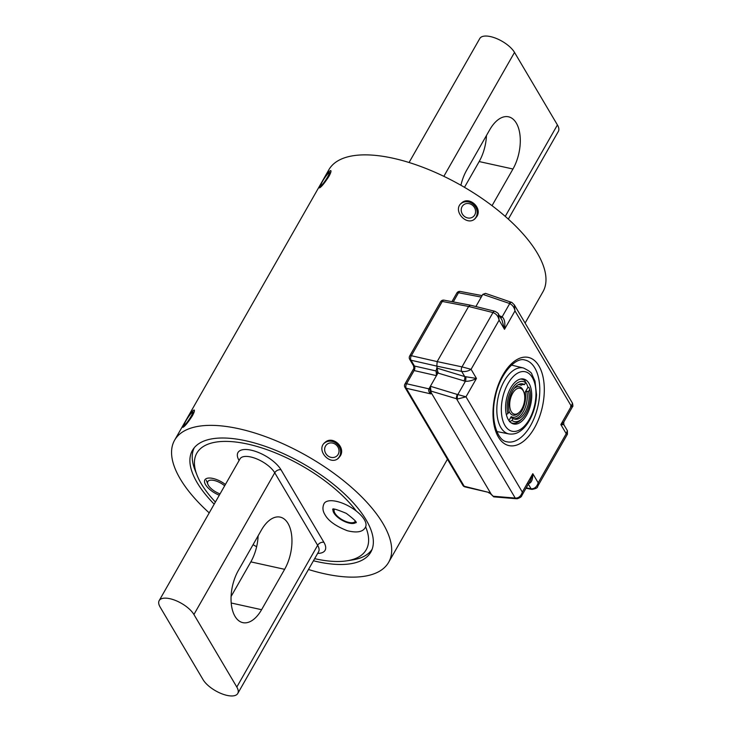 <?xml version="1.0" encoding="UTF-8"?>
<svg xmlns="http://www.w3.org/2000/svg" width="732" height="732" viewBox="0 0 732 732"><rect width="100%" height="100%" fill="white"/><g stroke="black" fill="none" stroke-linecap="round" stroke-linejoin="round"><path stroke-width="1.1" d="M492.041 205.674L512.958 169.01A33.352 17.971 102.4 0 0 508.52 116.809A33.352 17.971 102.4 0 0 489.745 129.747L466.705 170.126A33.352 17.971 102.4 0 0 460.913 185.26M409.069 162.504L479.789 38.512A20.533 8.647 29.7 0 1 490.486 36.6A20.533 8.647 29.7 0 1 514.523 52.411L557.418 124.943A20.533 8.647 29.7 0 1 558.36 131.394L508.328 219.115M464.481 187.319L479.167 161.562A33.352 17.971 102.4 0 0 486.469 135.484M225.419 484.483A15.399 6.487 -150.3 0 0 204.878 479.881A15.399 6.487 -150.3 0 0 219.298 495.216M356.31 511.055A97.502 41.074 -150.3 0 0 248.185 444.187A97.502 41.074 -150.3 0 0 197.064 475.233A97.502 41.074 -150.3 0 0 215.4 502.042M314.65 558.662A97.502 41.074 -150.3 0 0 347.069 560.794A97.502 41.074 -150.3 0 0 365.643 526.839M372.149 549.22A102.434 43.142 29.7 0 1 352.595 559.916L347.069 560.794M197.064 475.233L195.005 470.026A102.434 43.142 29.7 0 1 194.255 447.755M258.131 535.797A33.352 17.971 -77.6 0 1 250.838 561.874L231.074 596.516M160.125 607.057L203.02 679.589A20.533 8.647 -150.3 0 0 227.057 695.4A20.533 8.647 -150.3 0 0 237.754 693.488A20.533 8.647 -150.3 0 0 236.811 687.037L193.916 614.505A20.533 8.647 -150.3 0 0 169.87 598.694A20.533 8.647 -150.3 0 0 159.183 600.606A20.533 8.647 -150.3 0 0 160.125 607.057M238.376 570.438L261.406 530.059A33.352 17.971 -77.6 0 1 280.191 517.121A33.352 17.971 -77.6 0 1 284.629 569.322L261.589 609.701A33.352 17.971 -77.6 0 1 242.814 622.639A33.352 17.971 -77.6 0 1 238.376 570.438M214.192 504.156A102.681 43.252 29.7 0 1 197.146 482.644A102.681 43.252 29.7 0 1 192.434 450.372A102.681 43.252 29.7 0 1 303.057 463.676A102.681 43.252 29.7 0 1 370.813 552.12A102.681 43.252 29.7 0 1 313.452 560.776M258.03 537.562A102.681 43.252 29.7 0 1 257.353 537.169M209.215 512.885A123.214 51.899 29.7 0 1 180.255 478.92A123.214 51.899 29.7 0 1 174.6 440.207A123.214 51.899 29.7 0 1 307.339 456.164A123.214 51.899 29.7 0 1 388.655 562.295A123.214 51.899 29.7 0 1 308.474 569.496M256.63 546.74A123.214 51.899 29.7 0 1 253.062 544.681M174.6 440.207L328.888 169.705A123.214 51.899 29.7 0 1 461.627 185.672A123.214 51.899 29.7 0 1 542.943 291.793L525.1 323.077M185.223 422.108L182.854 427.342C184.601 426.665 187.758 422.849 192.315 415.895C194.136 412.555 194.767 410.597 194.227 410.039C193.028 410.048 190.75 412.848 187.383 418.43M321.796 182.671L319.427 187.904C321.174 187.227 324.331 183.421 328.878 176.458C330.699 173.118 331.34 171.16 330.8 170.602C329.601 170.62 327.323 173.411 323.956 178.992M340.261 455.981C346.026 447.261 332.511 435.137 324.962 442.476C315.437 449.805 330.059 466.247 338.449 458.186L340.261 455.981M476.834 216.544C482.598 207.824 469.084 195.7 461.535 203.038C452.001 210.377 466.632 226.81 475.022 218.749L476.834 216.544M324.084 443.345A10.266 9.205 -130.6 0 1 324.267 443.189A10.266 9.205 -130.6 0 1 335.567 442.887A10.266 9.205 -130.6 0 1 337.644 458.763A10.266 9.205 -130.6 0 1 337.479 458.9M335.265 444.205A7.64 6.853 49.4 0 0 324.642 449.631A7.64 6.853 49.4 0 0 335.595 456.832A7.64 6.853 49.4 0 0 335.265 444.205M460.657 203.908A10.266 9.205 -130.6 0 1 460.84 203.752A10.266 9.205 -130.6 0 1 472.14 203.45A10.266 9.205 -130.6 0 1 474.217 219.335A10.266 9.205 -130.6 0 1 474.052 219.463M471.838 204.768A7.64 6.853 49.4 0 0 461.215 210.194A7.64 6.853 49.4 0 0 472.167 217.395A7.64 6.853 49.4 0 0 471.838 204.768M526.674 415.062A23.031 12.407 102.4 0 0 523.746 379.048A23.031 12.407 102.4 0 0 506.544 398.839A23.031 12.407 102.4 0 0 513.837 424.02A23.031 12.407 102.4 0 0 526.674 415.062M463.96 380.969A3.285 1.299 106.9 0 0 464.728 376.568L476.468 378.444C472.716 380.439 469.029 381.39 465.387 381.29L437.937 373.055L430.379 386.304L431.175 392.663L491.291 494.32L493.816 496.863L516.38 498.73A3.285 2.132 -85.3 0 1 515.227 498.062L516.078 498.117C519.079 497.787 521.157 495.784 522.328 492.096L532.814 473.714C532.841 479.433 531.514 482.708 528.815 483.541L528.019 483.596M500.734 317.972A3.285 1.546 117.8 0 0 502.143 316.855C504.613 318.996 505.4 323.141 504.504 329.299L499.105 320.186L471.079 369.321C468.306 371.179 465.177 371.874 461.672 371.399L436.83 366.119L437.937 373.055M470.438 305.18L444.095 300.166A3.285 1.784 100.8 0 0 442.293 301.447L468.617 306.461L437.169 361.599L462.002 366.878L492.984 312.555L468.617 306.461L470.438 305.18L494.878 311.292A3.285 1.748 -76 0 0 492.984 312.555C496.259 313.726 498.3 316.27 499.105 320.186L498.391 314.01M475.882 306.543L482.836 294.337L485.499 293.386L511.906 302.472A3.285 1.546 117.8 0 0 509.719 303.579L509.28 303.387A3.285 1.354 -71.2 0 1 511 302.078M436.455 375.653L414.111 370.548L413.617 365.945L414.44 366.027A3.285 1.839 -77.1 0 1 414.111 370.548L406.58 383.751A3.285 1.839 102.9 0 0 406.242 388.271L464.189 486.258A3.285 1.748 104 0 0 464.921 486.872L489.177 492.508L493.688 496.808M464.921 486.872L464.921 486.872A3.285 3.285 0 0 1 462.889 485.353L404.942 387.365A3.285 2.397 149.4 0 0 406.242 388.271L430.864 393.898C428.906 392.27 428.257 390.604 428.915 388.893L430.27 386.542M482.113 295.609L460.3 291.455A3.285 1.784 100.8 0 0 458.488 292.736L453.264 301.904M413.617 365.945L409.7 359.32A3.285 2.397 -30.6 0 0 411.009 360.226L436.83 366.119L437.169 361.599L411.338 355.706A3.285 1.839 102.9 0 0 411.009 360.226L414.44 366.027L436.052 370.959L437.681 373.512M430.379 386.304L429.492 389.387M493.249 496.241L515.227 498.062L456.567 398.867A3.285 1.299 -73.1 0 1 457.335 394.466L457.811 394.575A3.285 1.071 98.6 0 0 457.482 399.032L465.982 396.817L522.328 492.096L521.751 495.692L530.48 480.393L532.814 473.714L538.203 482.827L566.229 433.692L560.84 424.569L563.777 422.025L572.506 406.718C573.019 406.681 573.01 405.501 572.479 403.176L514.276 304.777M562.661 424.203C564.582 424.734 563.979 424.853 560.84 424.569L571.326 406.196C573.083 406.818 572.827 406.91 570.567 406.47M511.906 302.472L514.331 304.86L514.98 310.917L571.326 406.196L572.479 403.186M567.382 430.672L566.229 433.692L567.41 434.213L567.382 430.672L563.796 424.606L563.777 422.025M494.878 311.292C497.476 312.729 498.666 313.671 498.455 314.129L502.042 320.186L504.504 329.299L514.98 310.917C514.34 307.477 512.583 305.034 509.719 303.579L502.143 316.855L500.844 316.297A3.285 1.354 108.8 0 1 500.231 317.13M537.59 486.496L538.203 482.827C536.794 486.99 534.424 488.967 531.084 488.775L528.348 484.145M465.717 376.843A3.285 1.071 98.6 0 1 465.387 381.29L457.811 394.575L465.982 396.817L476.468 378.444L471.079 369.321L462.002 366.878A3.285 1.702 -78 0 0 461.672 371.399L464.728 376.568L437.251 368.214M521.751 495.701C521.651 496.699 520.168 497.714 517.304 498.739L517.304 498.739A3.285 1.894 -94.2 0 1 516.078 498.117M431.084 391.117L457.482 399.032M413.644 368.763L404.915 384.071A3.285 3.285 0 0 0 404.942 387.365M436.492 375.617L436.052 370.959L437.16 366.668M438.23 372.332L437.956 373.027M429.766 388.683L430.864 393.898L431.175 392.663M509.618 412.418A14.549 7.842 -77.6 0 1 509.033 411.247A14.549 7.842 -77.6 0 0 509.618 412.418A14.549 7.842 -77.6 0 0 513.031 415.172A14.549 7.842 -77.6 0 1 509.618 412.418M523.874 392.215A13.258 7.146 102.4 0 0 512.61 393.386A13.258 7.146 102.4 0 0 510.543 410.103A13.258 7.146 102.4 0 0 519.491 412.125A13.258 7.146 102.4 0 0 523.874 392.215L523.462 391.108A14.549 7.842 -77.6 0 0 519.29 386.743A14.549 7.842 -77.6 0 0 514.01 388.628A14.549 7.842 -77.6 0 1 519.29 386.743A14.549 7.842 -77.6 0 1 523.664 391.693M519.079 412.519A14.549 7.842 -77.6 0 1 513.031 415.172A14.549 7.842 -77.6 0 0 518.649 412.958L519.491 412.125M508.932 420.607L511.201 416.627A16.598 8.949 102.4 0 0 521.934 410.725A16.598 8.949 102.4 0 0 525.173 392.132L527.955 387.265A22.5 12.124 102.4 0 0 525.402 381.948M509.49 421.724L512.007 420.461L513.159 418.448A18.071 9.736 102.4 0 0 514.404 419.043A18.071 9.736 102.4 0 0 525.658 411.164A18.071 9.736 102.4 0 0 528.531 391.492L529.684 389.479L529.007 387.512L527.955 387.265M512.007 420.461A20.505 11.053 102.4 0 0 522.474 418.32A20.505 11.053 102.4 0 0 529.684 389.479M513.159 418.448L511.366 417.835M525.173 392.132L526.756 391.272L528.531 391.492M522.474 418.32L521.221 419.582A22.482 12.115 -77.6 0 1 512.501 423.169A22.482 12.115 -77.6 0 1 510.744 422.547M524.478 384.639L525.631 382.626A20.505 11.053 102.4 0 0 511.677 389.47A20.505 11.053 102.4 0 0 507.953 413.607L509.106 411.594A18.071 9.736 102.4 0 1 511.558 392.773A18.071 9.736 102.4 0 1 522.172 383.806A18.071 9.736 102.4 0 1 524.478 384.639L522.703 384.419L521.12 385.279A16.598 8.949 102.4 0 0 518.375 384.639M520.315 379.094A22.482 12.115 -77.6 0 1 522.172 379.268A22.482 12.115 -77.6 0 1 524.954 380.658L525.631 382.626M507.953 413.607L506.306 414.44M511.558 417.926L511.201 416.627M224.66 485.81A11.996 5.051 -150.3 0 0 207.842 481.564A11.996 5.051 -150.3 0 0 207.87 484.291A11.996 5.051 -150.3 0 0 220.058 493.88M191.912 412.628A7.64 1.034 -56.7 0 0 186.989 419.043A7.64 1.034 -56.7 0 0 184.199 424.889A7.64 1.034 -56.7 0 0 189.332 419.207A7.64 1.034 -56.7 0 0 192.516 412.244A7.64 1.034 -56.7 0 0 191.912 412.628M328.476 173.191A7.64 1.034 -56.7 0 0 323.562 179.605A7.64 1.034 -56.7 0 0 320.772 185.452A7.64 1.034 -56.7 0 0 325.905 179.77A7.64 1.034 -56.7 0 0 329.089 172.807A7.64 1.034 -56.7 0 0 328.476 173.191M324.084 503.57A23.817 10.038 29.7 0 1 349.74 506.663A23.817 10.038 29.7 0 1 365.46 527.177C363.136 531.926 357.115 533.116 347.389 530.746C335.805 526.207 328.329 520.864 324.971 514.715C322.62 510.909 322.327 507.194 324.084 503.57M334.46 509.271A11.996 5.051 -150.3 0 0 334.35 509.435A11.996 5.051 -150.3 0 0 334.387 512.153A11.996 5.051 -150.3 0 0 342.265 519.766A11.996 5.051 -150.3 0 0 352.833 522.675A11.996 5.051 -150.3 0 0 355.185 521.321A11.996 5.051 -150.3 0 0 355.276 521.147M514.523 52.411L443.848 176.321M505.254 216.388L557.418 124.943M479.167 161.562L512.958 169.01M239.09 460.51A25.464 10.724 29.7 0 1 251.204 450.189A25.464 10.724 29.7 0 1 281.024 469.788L323.91 542.321A25.464 10.724 29.7 0 1 317.661 553.392M236.811 687.037L317.642 545.313L274.747 472.781L193.916 614.505M284.629 569.322L250.838 561.874M261.589 609.701L231.202 603.003M237.754 693.488L318.585 551.763A20.533 8.647 -150.3 0 0 317.642 545.313A4.932 3.596 -30.6 0 1 323.91 542.321M281.024 469.788A4.932 3.596 -30.6 0 0 274.747 472.781A20.533 8.647 -150.3 0 0 250.71 456.969A20.533 8.647 -150.3 0 0 240.014 458.882L240.041 458.845M529.263 419.445A30.479 16.424 102.4 0 0 525.21 371.746A30.479 16.424 102.4 0 0 501.493 413.333A30.479 16.424 102.4 0 0 529.263 419.445M534.369 428.083A45.146 24.321 -77.6 0 1 493.231 419.024A45.146 24.321 -77.6 0 1 528.367 357.417A45.146 24.321 -77.6 0 1 534.369 428.083M481.272 297.082L458.488 292.736A3.285 1.382 29.7 0 0 456.832 293.056L451.918 301.657M462.889 485.353A3.285 2.397 149.4 0 0 464.189 486.258L489.177 492.508L491.291 494.32M404.915 384.071A3.285 1.382 -150.3 0 1 406.58 383.751L428.943 388.857A1.647 0.695 29.7 0 0 429.638 388.829M409.682 356.017L440.627 301.758A3.285 1.382 29.7 0 1 442.293 301.447L411.338 355.706A3.285 1.382 29.7 0 0 409.682 356.017A3.285 3.285 0 0 0 409.7 359.32M526.235 487.851L531.084 488.775A3.285 1.784 -79.2 0 0 531.899 489.397L525.988 488.271M499.471 315.831L500.844 316.297M509.28 303.387L482.818 294.365M430.398 386.276L457.335 394.466M530.572 425.567A41.861 22.555 102.4 0 0 539.557 384.474A41.861 22.555 102.4 0 0 524.762 359.988C515.657 356.813 499.48 374.125 495.216 397.247C490.047 419.528 497.458 440.774 506.745 441.753A41.861 22.555 102.4 0 0 530.572 425.567M496.854 431.532L508.932 433.939A33.764 18.19 -77.6 0 1 498.236 397.009A33.764 18.19 -77.6 0 1 523.462 367.995L511.494 365.094M429.62 388.866A1.647 0.668 29.6 0 1 428.915 388.893M526.756 391.272A17.888 9.635 -77.6 0 1 524.222 410.048A17.888 9.635 -77.6 0 1 513.599 418.704M521.294 383.778A17.888 9.635 -77.6 0 1 522.703 384.419M355.917 522.383A13.222 5.572 29.7 0 1 345.147 521.77A13.222 5.572 29.7 0 1 333.893 512.976A13.222 5.572 29.7 0 1 333.06 509.344M159.183 600.606L240.014 458.882M388.655 562.295L447.444 459.229M508.932 433.939C515.145 434.726 518.64 432.1 519.198 431.779C523.096 429.345 526.509 425.576 529.419 420.479C533.738 412.692 536.108 404.119 536.529 394.758L535.01 381.207L531.871 374.262C531.862 372.853 529.053 370.767 523.462 367.995M531.899 489.397C535.888 488.747 537.8 487.759 537.627 486.432L567.41 434.213M517.304 498.739L516.38 498.73M444.095 300.166A3.285 3.285 0 0 0 440.627 301.758M460.3 291.455A3.285 3.285 0 0 0 456.832 293.056M488.793 492.837L489.433 493.167M522.172 379.268L520.919 378.966M512.501 423.169L511.238 422.913M207.87 484.291L206.296 480.293M184.199 424.889L184.464 426.216M192.516 412.244L194.172 411.887M320.772 185.452L321.028 186.779M329.089 172.807L330.745 172.45M333.289 508.822L332.694 509.445C332.301 508.109 336.839 509.417 346.3 513.361C354.004 519.253 357.253 522.383 356.027 522.749"/></g></svg>
